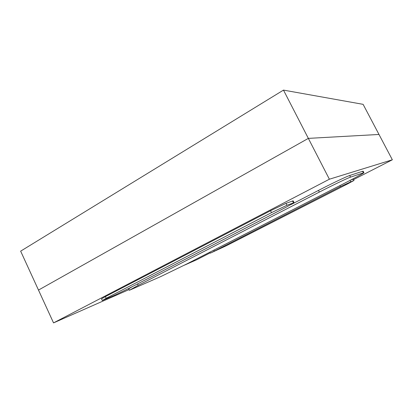 <?xml version="1.0" encoding="UTF-8"?>
<svg xmlns="http://www.w3.org/2000/svg" width="413" height="413" viewBox="0 0 413 413"><rect width="100%" height="100%" fill="white"/><g stroke="black" fill="none" stroke-linecap="round" stroke-linejoin="round"><path stroke-width="0.62" d="M319.352 192.081L138.216 285.337L129.362 290.282L160.724 276.591L187.068 263.819L346.827 182.081C357.493 176.599 363.192 173.465 363.915 172.68L350.523 177.141C347.679 178.039 332.393 185.354 319.352 192.081L318.49 190.403L291.222 204.492M318.49 190.403C331.52 183.656 346.812 176.366 349.677 175.504L350.523 177.141M363.368 172.784L362.593 171.297L349.677 175.504M362.593 171.297L363.146 171.199L363.915 172.68M129.362 290.282L128.686 288.857L132.454 286.55M129.037 289.596L53.535 322.894L329.383 179.216L392.35 159.79L353.595 179.588M210.207 252.844L196.603 259.792L184.379 265.187M271.496 212.638L270.53 210.723L105.398 296.617L106.187 298.294L102.3 300.514L115.088 295.037L129.223 288.217L286.689 206.898L294.108 202.685L286.968 205.246L271.496 212.638L106.187 298.294M270.53 210.723L286.013 203.356L286.968 205.246M293.431 202.85L292.502 201.023L286.013 203.356M292.502 201.023L293.184 200.863L294.108 202.685M102.3 300.514L101.526 298.852L105.398 296.617M353.802 180.481L340.436 186.583L210.356 253.143L226.489 245.663L347.87 183.77L354.029 180.424L353.141 179.201L350.756 180.058M353.141 179.201L354.029 180.424M53.535 322.894L38.492 290.076L308.346 138.381L283.478 90.106L20.65 251.15L38.492 290.076L308.346 138.381L378.989 134.457L392.35 159.79M283.478 90.106L363.11 104.339L378.989 134.457L308.346 138.381L329.383 179.216M137.544 283.922L138.216 285.337M213.836 250.123L214.27 251.011M340.436 186.583L339.93 185.607M350.028 180.435L350.658 181.648M210.356 253.143L209.871 252.152"/></g></svg>
